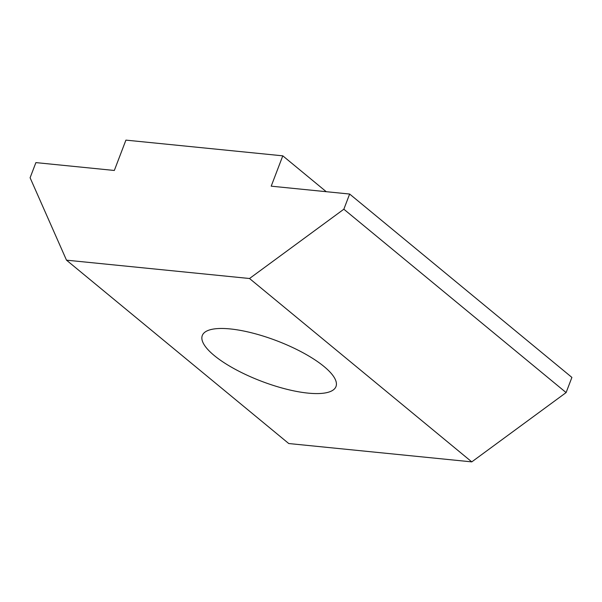 <?xml version="1.0" encoding="UTF-8"?>
<svg xmlns="http://www.w3.org/2000/svg" width="602" height="602" viewBox="0 0 602 602"><rect width="100%" height="100%" fill="white"/><g stroke="black" fill="none" stroke-linecap="round" stroke-linejoin="round"><path stroke-width="0.9" d="M324.049 366.528A71.548 21.634 20.9 0 1 335.984 386.552A71.548 21.634 20.9 0 1 285.83 389.027A71.548 21.634 20.9 0 1 214.237 355.526A71.548 21.634 20.9 0 1 202.295 335.502A71.548 21.634 20.9 0 1 252.449 333.026A71.548 21.634 20.9 0 1 324.049 366.528M66.498 260.169L288.757 443.539L471.78 461.877L249.521 278.508L66.498 260.169L30.1 177.771L35.894 162.608L114.327 170.464L125.916 140.123L282.789 155.835L271.201 186.176L349.642 194.04L343.847 209.21L249.521 278.508M471.78 461.877L566.106 392.579L571.9 377.409L349.642 194.04M566.106 392.579L343.847 209.21M282.789 155.835L326.246 191.692"/></g></svg>
